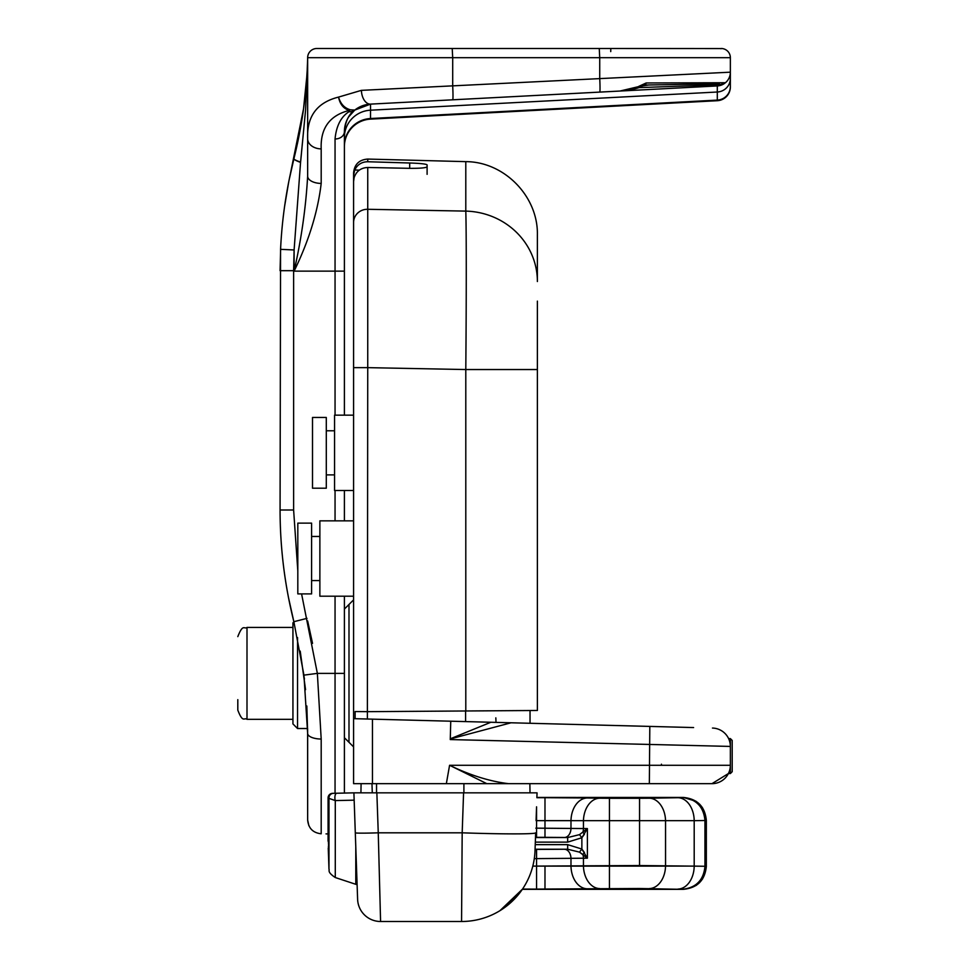 <?xml version="1.0" encoding="UTF-8"?>
<svg xmlns="http://www.w3.org/2000/svg" width="970" height="970" viewBox="0 0 970 970"><rect width="100%" height="100%" fill="white"/><g stroke="black" fill="none" stroke-linecap="round" stroke-linejoin="round"><path stroke-width="1.45" d="M534.87 95.509L717.291 85.942L370.528 104.117L370.528 110.192A27.572 27.209 0 0 0 344.399 137.364M335.05 415.16L335.05 138.965C336.287 126.003 340.919 116.921 348.945 111.72L349.309 110.386C329.715 115.357 320.342 128.198 321.191 148.895L321.191 183.427C317.833 211.775 308.812 241.009 294.104 271.127C301.367 239.129 305.877 207.471 307.648 176.152L307.648 138.758C306.75 116.351 317.044 102.468 338.542 97.097L361.398 90.355L730.361 72.18L730.361 86.948A13.786 13.786 0 0 1 717.303 100.71L717.291 85.942L370.528 104.117L354.814 110.059C348.861 114.06 345.393 121.25 344.399 131.641L344.399 415.16M724.25 83.626A13.786 13.786 0 0 1 717.291 85.942L717.303 87.47M656.059 48.5L722.335 48.573L610.809 48.5L610.736 51.604M563.4 48.5L658.387 48.5M344.399 490.517L344.399 520.841L353.589 520.841L319.87 520.841L319.87 596.198L353.589 596.198M344.399 596.198L344.399 793.133M730.361 78.437A13.786 13.604 180 0 1 717.291 92.017L370.528 110.192L370.504 119.128A27.572 27.572 0 0 0 344.399 146.652M719.376 83.759L644.735 85.057L648.724 84.996L638.696 86.415L646.153 82.983L725.439 82.729L717.291 85.942L603.182 91.92M297.535 637.557L297.535 728.519L307.611 728.519L307.648 820.002L307.648 733.405A13.786 5.638 0 0 0 321.191 739.043L321.191 833.788C312.946 832.854 308.436 828.259 307.648 820.002L308.86 825.676M307.648 176.152A13.786 7.275 0 0 0 321.191 183.427L321.191 148.895A13.786 10.136 0 0 1 307.648 138.758L307.648 57.691A9.191 9.191 0 0 1 316.838 48.5L452.214 48.5L316.838 48.5A9.191 9.191 0 0 0 307.648 57.691C306.92 91.059 302.349 124.73 293.922 158.716L290.175 174.879M556.998 48.5L452.214 48.5L599.254 48.5L599.727 57.691L452.699 57.691L452.699 86.039A13.786 0.715 87 0 1 452.699 99.813M518.792 48.5L549.287 48.5M720.94 48.73A4.595 0.74 -90 0 1 721.171 48.5A9.191 9.191 0 0 1 730.361 57.691L730.361 72.18L730.361 57.691A9.191 9.191 0 0 0 724.663 49.191L723.875 48.9A9.191 9.191 0 0 0 721.171 48.5A9.191 9.191 0 0 1 730.361 57.691L599.727 57.691L599.727 78.34A13.786 0.715 87 0 1 599.727 92.101L619.951 91.047L642.552 85.687M326.017 833.885L328.078 833.921M307.648 733.405L303.937 675.132L317.36 673.386L321.191 739.043M307.466 68.07L305.598 109.852L300.579 162.075L294.104 249.969L293.619 270.678L293.619 510.002L297.814 570.99M301.585 593.895L317.36 673.386L335.05 673.386L335.05 596.198M288.502 597.629L293.861 621.709C284.695 585.14 280.112 547.904 280.075 510.002L280.572 249.338C282.015 218.614 286.465 188.41 293.922 158.716L289.096 180.081M723.268 84.232L717.485 84.863L717.836 83.784M361.398 90.355A13.786 8.403 87 0 0 370.528 104.117A27.572 27.572 0 0 0 344.399 131.641A9.191 7.323 180 0 1 335.05 138.965M348.8 116.715L354.814 110.059L350.509 109.828C344.556 108.203 340.567 103.96 338.542 97.097C339.961 104.263 343.55 108.688 349.309 110.386A9.191 5.383 -78.7 0 0 350.509 109.828L354.814 110.059A9.191 8.403 -128.5 0 1 348.945 111.72M300.724 160.887L305.635 109.331M288.696 182.057L284.634 206.149M280.694 246.913L280.075 270.678L280.694 246.853M285.265 201.784L288.696 182.105M290.248 174.503L303.586 108.616M303.937 675.132L293.861 621.709C284.695 585.043 280.1 547.808 280.075 510.002C280.1 547.892 284.695 585.128 293.861 621.709L306.993 618.351M307.417 64.832L307.223 69.137M303.452 109.622L306.787 76.788M307.417 64.711L307.26 68.494M307.102 71.55L306.471 81.359M303.61 108.446L293.922 158.716A18.381 2.449 -165.9 0 0 300.542 162.39M300.215 651.1L305.562 689.694M306.823 705.99L307.635 732.18M730.361 72.18A13.786 13.786 0 0 1 725.439 82.729L698.303 82.802M679.606 82.862L651.464 82.959M344.399 271.127L294.104 271.127L294.104 249.969L280.572 249.338M636.09 87.712L717.485 84.863L717.291 85.942M646.153 82.983A4.135 1.685 89 0 1 644.735 85.057L642.552 85.7C640.879 87.773 633.337 89.555 619.951 91.047M725.439 82.729A4.135 4.135 0 0 1 722.856 83.699M450.274 738.958L511.057 722.783L353.589 718.661L353.589 172.854C354.462 164.306 359.179 159.71 367.739 159.068L367.739 161.748C361.725 161.844 357.384 164.597 354.729 170.005L359.324 170.138M499.053 722.468L689.088 727.439M693.598 727.561L511.057 722.783M530.02 792.842L463.575 792.842L537.053 792.842L530.02 792.842L529.862 783.663L711.98 783.663L728.397 773.551L730.361 773.551L730.361 746.427A18.381 18.381 0 0 0 712.465 728.058M446.345 783.663L449.583 765.281C470.159 775.26 489.789 781.384 508.498 783.663L711.98 783.663A18.381 18.381 0 0 0 730.361 765.281L449.583 765.281L486.807 783.663L372.456 783.663L372.456 719.146L355.129 718.697L355.129 711.556L367.375 711.665L367.375 719.012M353.589 599.872L348.994 604.468L348.994 742.305L353.589 746.9L353.589 783.663L372.456 783.663M353.589 367.375L353.589 362.04M353.589 717.836L353.589 783.663M353.589 714.975L353.589 367.642L367.739 367.642L367.375 711.665M490.893 722.25L450.286 738.813M450.747 721.195L450.262 739.564L730.361 746.427L730.361 738.594L728.603 738.594M728.397 773.551L730.361 773.551L732.192 771.708L732.192 740.437L730.361 738.594M311.6 580.569L319.87 580.569M311.6 536.458L319.87 536.458M311.6 593.895L311.6 523.133L297.814 523.133L297.814 593.895L311.6 593.895M326.296 474.888L334.565 474.888M326.296 430.777L334.565 430.777M353.589 490.517L334.565 490.517L334.565 415.16L353.589 415.16M326.296 488.213L326.296 417.452L312.51 417.452L312.51 488.213L326.296 488.213M508.498 783.663L463.902 783.663L463.902 792.842M361.095 783.663L360.925 792.842L361.095 783.663L360.925 792.842L376.542 792.842L376.542 783.663M534.967 852.06L535.658 832.818A73.514 2.558 -178 0 1 462.181 832.818L463.575 792.842L353.904 792.842L372.286 792.842L371.971 783.663L372.286 792.842M328.745 837.74L328.648 836.043L328.781 837.74M328.587 833.763L328.43 827.277L328.587 833.763M328.6 837.74L328.272 827.264L328.636 837.74M328.527 838.929L328.357 833.485L328.527 838.929M328.672 847.816L328.345 840.178L328.672 847.816M328.6 851.551L328.418 846.119L328.6 851.551M328.769 859.832L328.381 848.738L328.769 859.832M328.539 854.279L328.321 848.447L328.539 854.279M328.697 860.111L328.612 857.383L328.697 860.111M328.503 854.679L328.6 857.383L328.503 854.679M354.159 800.165L335.28 800.589L328.078 798.055A4.595 3.371 180 0 1 328.078 797.934A4.595 3.371 180 0 1 328.078 797.813M328.078 841.172L328.078 797.934A4.595 4.595 0 0 1 332.589 793.339L353.904 792.842L357.615 899.323A22.977 22.977 0 0 0 380.579 921.5L461.562 921.5L462.181 832.818L378.251 832.818L376.857 792.842M328.078 833.788L328.09 840.747M536.883 797.437L537.053 792.842L536.883 797.437L578.908 797.461M514.039 899.469L499.938 910.684L522.49 889.126M702.498 879.062L706.342 866.368C704.875 880.214 697.212 887.877 683.365 889.332L522.345 889.332L504.715 907.496M535.028 850.544A73.514 73.514 0 0 1 461.562 921.5A73.514 73.514 0 0 0 535.028 850.544L535.658 832.818M357.615 899.323A22.977 22.977 0 0 0 380.579 921.5L378.251 832.818A22.977 0.8 178 0 1 355.299 832.818M328.66 859.202L328.6 857.383L328.66 859.202M328.539 855.588L328.612 857.383L328.539 855.588M328.478 848.823L328.563 850.641L328.49 848.823M328.406 836.201L328.503 838.019L328.418 836.188M333.486 793.327A4.595 4.595 89 0 0 328.975 798.019L328.975 869.132C329.885 870.248 326.587 871.715 335.28 877.535L355.784 884.3L355.784 846.798M336.638 793.266A4.595 1.831 89 0 0 335.05 795.8A4.595 1.831 89 0 0 335.28 800.589L335.28 877.535M367.739 711.665L537.38 710.476L537.38 354.911M495.828 717.848L496.022 722.383M353.589 177.086L353.783 179.159M353.589 181.56L354.123 177.631C356.366 171.169 360.901 167.786 367.739 167.483L367.739 209.29L465.794 211.108L465.794 161.638L367.739 159.068M353.589 175.388L354.729 170.005M465.6 710.974L465.6 721.583M537.38 301.124L537.38 369.546L465.794 369.546C466.424 298.117 466.424 230.69 465.794 211.108A73.514 70.446 0 0 1 537.38 281.53L537.38 235.128C538.338 196.546 504.376 161.687 465.794 161.638M367.739 161.748L409.692 162.996C420.349 163.348 426.145 163.978 427.103 164.876L427.103 166.767C426.182 167.871 420.374 168.392 409.692 168.331L367.739 167.483M353.589 222.494A13.786 13.204 0 0 1 367.739 209.29L367.739 367.642L465.794 369.546L465.794 710.974M530.032 710.525L530.032 723.28M427.103 174.333L427.103 166.767M617.284 798.007L579.417 797.437M682.128 797.437L683.365 797.437C697.212 798.904 704.875 806.567 706.33 820.414L706.33 866.368L706.342 820.414L704.96 820.414C703.577 806.446 695.927 798.783 681.983 797.437L578.035 797.437M617.284 888.775L578.193 889.332M578.035 889.332L579.417 889.332M696.096 801.293L683.365 797.437C697.333 798.819 704.996 806.47 706.342 820.414M535.076 849.429L567.668 849.235L567.668 844.64L581.867 849.041L584.486 852.63A4.595 0.897 137.7 0 0 582.849 854.509L579.49 852.133L567.668 849.235L567.668 844.64L535.234 844.64L567.668 844.64L581.867 849.041L587.383 858.183L536.555 858.62L536.555 866.113L532.809 866.113L639.557 865.531L704.96 866.271L704.96 820.511L694.193 820.681L704.96 820.511A22.977 22.965 180 0 0 681.983 797.546L681.983 797.437C695.927 798.783 703.577 806.446 704.96 820.414L704.96 866.368L706.342 866.368C704.96 880.336 697.309 887.986 683.365 889.332L682.346 889.332M696.133 885.464L699.564 882.651M702.462 807.658L699.612 804.166M704.96 866.355L704.96 866.368C703.614 880.299 695.963 887.962 681.983 889.332L639.557 888.496L536.555 889.09L536.555 866.113L694.193 866.101L694.193 820.681L536.555 820.656L536.555 828.162L535.816 828.162L587.383 828.586L587.383 858.195L534.3 858.62L536.555 858.62L536.555 849.429L536.555 889.09L522.527 889.066M704.96 866.271A22.977 22.965 0 0 1 681.983 889.235A22.977 22.965 -0 0 0 704.96 866.271L694.193 866.101L694.193 820.681L536.083 820.656L536.555 806.81L536.555 837.34L535.488 837.34M584.486 834.151A4.595 0.897 -137.7 0 1 582.849 832.272A4.595 0.897 -137.7 0 0 584.486 834.151L581.867 837.74L567.668 842.13L567.668 837.546L579.49 834.649L587.383 828.586L581.867 837.74L579.49 834.649L587.383 828.586L587.383 858.183L579.49 852.133L581.867 849.041L579.49 852.133M292.94 719.328L246.998 719.328C244.161 717.145 242.973 723.608 237.808 710.137L237.808 699.649M297.535 728.519L292.94 723.923L292.94 622.837L293.898 621.879M661.443 764.19L661.443 765.281M568.941 797.437L615.914 798.116L680.055 797.437M536.883 797.692L544.982 797.692L544.982 820.656L544.982 797.692L587.226 797.995A22.977 16.247 -89 0 0 570.978 820.959L570.978 828.295A9.191 6.499 -89 0 1 564.491 837.486L544.982 837.34L544.982 820.656L544.982 837.34L536.555 837.34L536.555 828.15L587.383 828.586M681.983 889.332C695.963 887.962 703.614 880.299 704.96 866.368M704.96 820.511A22.977 22.965 180 0 0 681.983 797.546L677.945 797.716A22.977 16.247 -91 0 1 694.193 820.681A22.977 16.247 -91 0 0 677.945 797.716L649.306 798.213A22.977 16.247 -91 0 1 665.553 821.178L665.553 865.592A22.977 16.247 91 0 1 649.306 888.568A22.977 16.247 91 0 0 665.553 865.592L665.553 821.178A22.977 16.247 -91 0 0 649.306 798.213L639.557 798.286L639.557 821.25L639.557 798.286L609.439 798.286L609.439 888.496L609.439 798.286L599.69 798.213A22.977 16.247 -89 0 0 583.443 821.178A22.977 16.247 -89 0 1 599.69 798.213L587.226 797.995A22.977 16.247 -89 0 0 570.978 820.959L570.978 828.295A9.191 6.499 -89 0 1 564.479 837.486L567.668 837.534L567.668 842.13L535.331 842.13L567.668 842.13L581.867 837.74L579.49 834.649M584.486 852.63A4.595 0.897 137.7 0 0 582.849 854.509A9.191 6.499 89 0 1 583.443 858.268A9.191 6.499 89 0 0 582.849 854.509M316.838 48.5A9.191 9.191 0 0 0 307.648 57.691A9.191 9.191 0 0 1 316.838 48.5M344.399 673.386L335.05 673.386L335.05 793.302M730.361 86.524A13.786 13.604 180 0 1 717.291 100.104L370.528 118.522A27.572 27.209 0 0 0 344.399 145.682M335.05 520.841L335.05 490.517M312.534 643.352L307.648 620.994M452.214 48.5L452.699 57.691L307.648 57.691M370.528 104.117A27.572 27.572 0 0 0 344.399 131.641M300.579 162.075A13.786 1.855 -165.9 0 1 293.922 158.716M293.619 270.678L280.075 270.678M293.619 510.002L280.075 510.002M649.342 783.663L649.815 726.409M332.589 793.339A4.595 4.595 89 0 0 328.078 798.055L328.078 819.808M328.078 821.541L328.078 832.612M409.692 168.331L409.692 162.996M578.193 797.449L579.248 797.449M682.371 797.449L683.365 797.486M544.982 866.113L544.982 889.09L544.982 866.113M583.443 828.513L583.443 821.178L583.443 828.513A9.191 6.499 -89 0 1 582.849 832.272A9.191 6.499 -89 0 0 583.443 828.513M583.443 865.592L583.443 858.268L583.443 865.592A22.977 16.247 89 0 0 599.69 888.568A22.977 16.247 89 0 1 583.443 865.592M570.978 858.486L570.978 865.81A22.977 16.247 89 0 0 587.226 888.787A22.977 16.247 89 0 1 570.978 865.81L570.978 858.486A9.191 6.499 89 0 0 564.479 849.296A9.191 6.499 89 0 1 570.978 858.486M639.557 865.531L639.557 821.25L639.557 865.531M694.193 866.101A22.977 16.247 91 0 1 677.945 889.066A22.977 16.247 91 0 0 694.193 866.101M581.867 849.041L581.867 837.74L581.867 849.041M567.668 849.235L535.076 849.235M246.998 719.328L246.998 627.432C244.282 629.603 243.082 623.079 237.808 636.623M535.488 837.534L567.668 837.534M717.303 100.71L370.504 119.128M304.265 677.787L304.422 679.097M644.735 85.057L643.534 85.263M348.994 604.468L344.399 609.063M348.994 742.305L344.399 737.709M730.361 738.631L728.628 738.631L730.361 738.631L732.192 740.462M328.248 848.071L328.975 869.132M355.784 884.3L357.105 884.64M292.94 627.432L246.998 627.432"/></g></svg>
